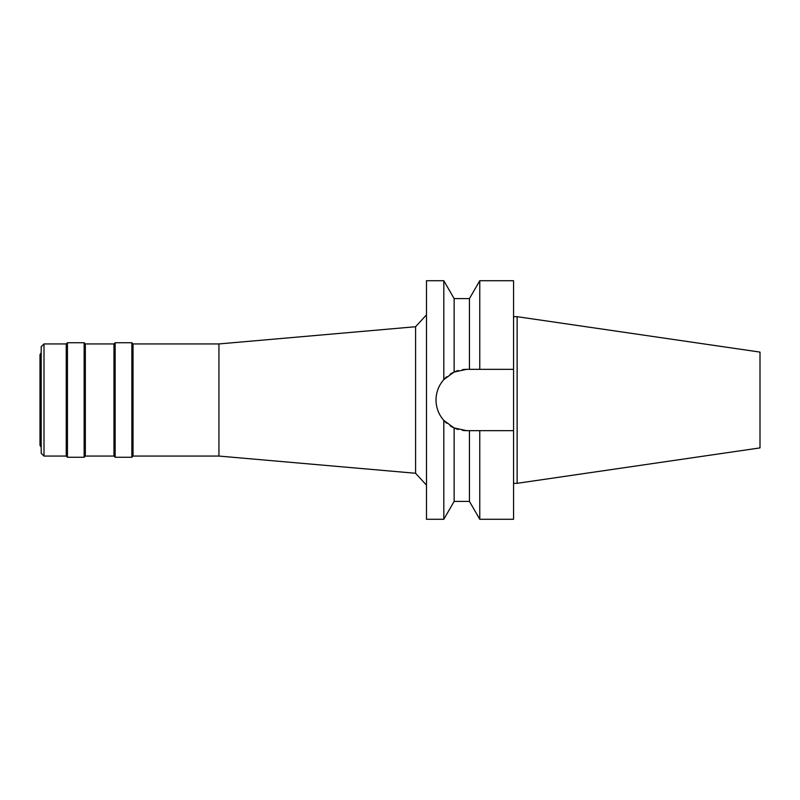 <?xml version="1.0" encoding="UTF-8"?>
<svg xmlns="http://www.w3.org/2000/svg" width="800" height="800" viewBox="0 0 800 800"><rect width="100%" height="100%" fill="white"/><g stroke="black" fill="none" stroke-linecap="round" stroke-linejoin="round"><path stroke-width="1.2" d="M41.19 352.61L40 354.67L40 445.33L41.19 447.39M41.19 346.73L41.19 453.27L43.99 456.06L43.99 343.94L41.19 346.73M426.48 314.85L415.59 326.73L415.59 473.27L218.93 456.06L218.93 343.94L133.04 343.94L133.04 456.06L131.85 457.26L131.85 342.74L115.15 342.74L115.15 457.26L113.96 456.06L113.96 343.94L85.33 343.94L85.33 456.06L84.14 457.26L84.14 342.74L67.44 342.74L67.44 457.26L66.24 456.06L66.24 343.94L43.99 343.94M66.24 456.06L43.99 456.06M67.44 342.74L66.24 343.94M84.14 457.26L67.44 457.26M85.33 343.94L84.14 342.74M113.96 456.06L85.33 456.06M115.15 342.74L113.96 343.94M131.85 457.26L115.15 457.26M133.04 343.94L131.85 342.74M218.93 456.06L133.04 456.06M415.59 326.73L218.93 343.94M426.48 485.15L415.59 473.27M462.42 369.64A30.66 30.66 0 0 1 466.68 369.34L454.14 372.03L443.81 379.59L443.81 280.72L426.48 280.72L426.48 519.28L443.81 519.28L443.81 420.41L454.14 427.97A30.66 30.66 0 0 1 450.2 425.85M443.81 379.59C438.68 385.51 436.09 392.31 436.02 400C436.09 407.69 438.68 414.49 443.81 420.41M436.52 405.5A30.66 30.66 0 0 1 436.52 394.5M438.02 389.11A30.66 30.66 0 0 1 440.45 384.13M441.55 382.45A30.66 30.66 0 0 1 446.76 376.7M450.2 374.15A30.66 30.66 0 0 1 458.22 370.54M457.98 429.39L458.22 429.46A30.66 30.66 0 0 1 454.14 427.97L466.68 430.66A30.66 30.66 0 0 1 462.42 430.36M446.75 423.29A30.66 30.66 0 0 1 441.55 417.56M440.45 415.87A30.66 30.66 0 0 1 438.02 410.89M454.14 427.97L454.14 501.39L469.44 501.39L469.44 430.66L479.77 430.66L479.77 519.28L513.56 519.28L513.56 430.66L476.32 430.66L513.56 430.66L513.56 369.34L469.44 369.34L469.44 298.61L454.14 298.61L454.14 372.03L450.34 374.06M472.87 430.66L465.83 430.64M466.68 369.34L513.56 369.34L513.56 280.72L479.77 280.72L479.77 369.34L476.32 369.34M474.42 369.34L472.87 369.34M517.14 316.68L760 352.1L760 447.9L517.14 483.32L517.14 316.68L513.56 316.68M517.14 483.32L513.56 483.32M454.14 298.61L443.81 280.72M454.14 501.39L443.81 519.28M469.44 298.61L479.77 280.72M469.44 501.39L479.77 519.28"/></g></svg>
